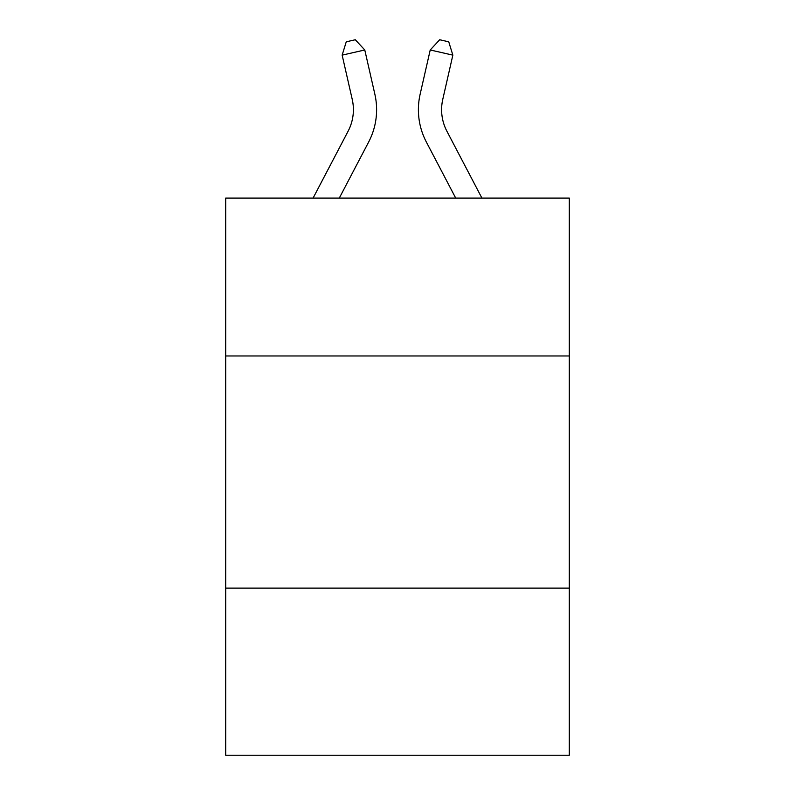 <?xml version="1.0" encoding="UTF-8"?>
<svg xmlns="http://www.w3.org/2000/svg" width="795" height="795" viewBox="0 0 795 795"><rect width="100%" height="100%" fill="white"/><g stroke="black" fill="none" stroke-linecap="round" stroke-linejoin="round"><path stroke-width="1.19" d="M569.29 355.961L569.29 198.104L225.71 198.104L225.71 355.961L569.29 355.961L569.29 755.25L225.71 755.25L225.71 355.961M569.29 588.101L225.71 588.101M313.071 198.104L348.091 131.245A46.428 46.428 0 0 0 352.235 99.385L342.148 55.133L364.776 49.976L374.862 94.227A69.642 69.642 0 0 1 368.651 142.017L339.276 198.104M481.929 198.104L446.909 131.245A46.428 46.428 0 0 1 442.765 99.385L452.852 55.133L430.224 49.976L420.138 94.227A69.642 69.642 0 0 0 426.349 142.017L455.724 198.104M430.224 49.976L420.138 94.227L430.224 49.976L420.138 94.227L430.224 49.976L420.138 94.227L430.224 49.976L420.138 94.227L430.224 49.976L420.138 94.227L430.224 49.976L420.138 94.227L430.224 49.976L420.138 94.227L430.224 49.976L420.138 94.227L430.224 49.976L420.138 94.227L430.224 49.976L420.138 94.227L430.224 49.976L420.138 94.227L430.224 49.976L420.138 94.227L430.224 49.976L420.138 94.227L430.224 49.976L420.138 94.227L430.224 49.976L420.138 94.227L430.224 49.976L439.695 39.75L448.748 41.817L452.852 55.133M446.909 131.245A46.428 46.428 0 0 1 442.765 99.385A46.428 46.428 0 0 0 446.909 131.245A46.428 46.428 0 0 1 442.765 99.385A46.428 46.428 0 0 0 446.909 131.245A46.428 46.428 0 0 1 442.765 99.385A46.428 46.428 0 0 0 446.909 131.245A46.428 46.428 0 0 1 442.765 99.385A46.428 46.428 0 0 0 446.909 131.245A46.428 46.428 0 0 1 442.765 99.385A46.428 46.428 0 0 0 446.909 131.245A46.428 46.428 0 0 1 442.765 99.385A46.428 46.428 0 0 0 446.909 131.245A46.428 46.428 0 0 1 442.765 99.385A46.428 46.428 0 0 0 446.909 131.245A46.428 46.428 0 0 1 442.765 99.385A46.428 46.428 0 0 0 446.909 131.245A46.428 46.428 0 0 1 442.765 99.385A46.428 46.428 0 0 0 446.909 131.245A46.428 46.428 0 0 1 442.765 99.385A46.428 46.428 0 0 0 446.909 131.245A46.428 46.428 0 0 1 442.765 99.385A46.428 46.428 0 0 0 446.909 131.245A46.428 46.428 0 0 1 442.765 99.385A46.428 46.428 0 0 0 446.909 131.245A46.428 46.428 0 0 1 442.765 99.385A46.428 46.428 0 0 0 446.909 131.245A46.428 46.428 0 0 1 442.765 99.385A46.428 46.428 0 0 0 446.909 131.245A46.428 46.428 0 0 1 442.765 99.385M348.091 131.245A46.428 46.428 0 0 0 352.235 99.385A46.428 46.428 0 0 1 348.091 131.245A46.428 46.428 0 0 0 352.235 99.385A46.428 46.428 0 0 1 348.091 131.245A46.428 46.428 0 0 0 352.235 99.385A46.428 46.428 0 0 1 348.091 131.245A46.428 46.428 0 0 0 352.235 99.385A46.428 46.428 0 0 1 348.091 131.245A46.428 46.428 0 0 0 352.235 99.385A46.428 46.428 0 0 1 348.091 131.245A46.428 46.428 0 0 0 352.235 99.385A46.428 46.428 0 0 1 348.091 131.245A46.428 46.428 0 0 0 352.235 99.385A46.428 46.428 0 0 1 348.091 131.245A46.428 46.428 0 0 0 352.235 99.385A46.428 46.428 0 0 1 348.091 131.245A46.428 46.428 0 0 0 352.235 99.385A46.428 46.428 0 0 1 348.091 131.245A46.428 46.428 0 0 0 352.235 99.385M342.148 55.133L346.252 41.817L355.305 39.75L364.776 49.976"/></g></svg>
